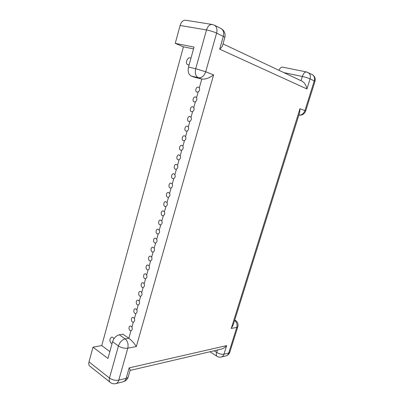 <?xml version="1.0" encoding="UTF-8"?>
<svg xmlns="http://www.w3.org/2000/svg" width="404" height="404" viewBox="0 0 404 404"><rect width="100%" height="100%" fill="white"/><g stroke="black" fill="none" stroke-linecap="round" stroke-linejoin="round"><path stroke-width="0.61" d="M306.939 88.971L310.095 78.886L314.256 80.921L304.924 110.625L299.97 108.686L231.255 328.457L236.789 327.407L228.745 353.005L223.957 354.187L226.639 345.607L129.144 367.882L126.174 378.331L118.786 380.154L127.805 348.162C124.508 348.546 121.387 347.814 118.433 345.96L112.575 341.723C113.918 337.956 116.15 335.638 119.281 334.78L122.978 334.179L128.856 338.279C131.699 340.456 134.194 343.208 136.345 346.536L213.615 74.866L205.712 71.771L216.61 33.118L223.306 36.4C224.503 36.991 224.993 37.405 224.781 37.638L222.649 45.132C222.447 46.354 221.458 47.702 219.68 49.167L306.939 88.971C306.232 85.305 304.586 82.704 302 81.179L301.839 81.098M299.97 108.686L299.743 112.287L233.209 324.907L231.255 328.457M131.977 327.184C132.568 328.932 132.234 330.108 130.982 330.704L130.931 330.719C128.871 331.204 128.204 326.23 130.295 325.988L131.209 326.205L131.977 327.184L133.31 322.16C131.224 322.614 130.618 317.63 132.729 317.418L133.618 317.63L134.391 318.599C134.987 320.347 134.653 321.528 133.391 322.139M213.615 74.866C209.343 78.083 205.399 79.472 201.788 79.027L194.672 77.305L191.213 76.023L198.344 77.75L201.788 79.027L199.308 87.845C200.01 89.491 199.627 90.85 198.162 91.92L196.884 92.056C194.637 91.395 196.147 86.431 198.384 87.133L199.308 87.845M196.531 97.718C197.228 99.369 196.849 100.717 195.39 101.768L194.167 101.904C191.885 101.283 193.364 96.253 195.617 96.99L196.531 97.718L198.162 91.92M193.768 107.53C194.46 109.186 194.087 110.529 192.637 111.555L191.471 111.691C189.153 111.11 190.592 106.015 192.865 106.792L193.768 107.53L195.39 101.768M191.026 117.286C191.713 118.948 191.339 120.281 189.9 121.291L188.789 121.422C186.441 120.887 187.83 115.741 190.112 116.534L191.026 117.286L192.637 111.555M188.294 126.987C188.981 128.649 188.607 129.977 187.173 130.967L186.123 131.098C183.775 130.618 185.047 125.472 187.34 126.21L188.294 126.987L189.9 121.291M185.582 136.633C186.259 138.299 185.891 139.622 184.466 140.587L183.477 140.713C181.118 140.289 182.285 135.148 184.583 135.83L185.582 136.628L187.173 130.967M182.886 146.223C183.557 147.894 183.189 149.207 181.775 150.157L180.841 150.278C178.482 149.909 179.543 144.763 181.845 145.395L182.886 146.218L184.466 140.587M180.199 155.757C180.871 157.434 180.507 158.742 179.098 159.671L178.214 159.792C175.866 159.469 176.816 154.333 179.124 154.904L180.199 155.757L181.775 150.157M177.533 165.236C178.199 166.923 177.836 168.221 176.437 169.13L175.609 169.246C173.26 168.978 174.104 163.842 176.412 164.362L177.533 165.236L179.098 159.671M174.882 174.664C175.543 176.356 175.179 177.644 173.791 178.538L173.018 178.649C170.675 178.432 171.412 173.301 173.72 173.771L174.882 174.664L176.437 169.13M172.245 184.042C172.902 185.734 172.538 187.017 171.16 187.89L170.438 187.996C168.099 187.835 168.736 182.704 171.043 183.123L172.245 184.042L173.791 178.538M169.619 193.364C170.276 195.061 169.917 196.334 168.544 197.192L167.872 197.293C165.544 197.177 166.079 192.057 168.382 192.425L169.619 193.364L171.16 187.89M167.014 202.636C167.66 204.338 167.306 205.606 165.943 206.439L165.322 206.54C163.004 206.469 163.443 201.359 165.736 201.677L167.014 202.636L168.544 197.192M164.418 211.853C165.064 213.559 164.711 214.822 163.357 215.635L162.782 215.731C160.479 215.711 160.817 210.605 163.105 210.873L164.418 211.853L165.943 206.439M161.842 221.023C162.479 222.73 162.125 223.983 160.782 224.786L160.257 224.871C157.964 224.897 158.211 219.801 160.494 220.023L161.842 221.018L163.357 215.64M159.277 230.139C159.913 231.851 159.56 233.098 158.222 233.881L157.747 233.961C155.469 234.032 155.626 228.942 157.893 229.118L159.277 230.139L160.782 224.786M156.727 239.203C157.358 240.92 157.01 242.163 155.676 242.925L155.247 243.001C152.985 243.117 153.05 238.037 155.308 238.168L156.727 239.203L158.222 233.881M154.187 248.223C154.818 249.94 154.469 251.177 153.146 251.919L152.757 251.99C150.515 252.152 150.495 247.076 152.742 247.167L154.192 248.218L155.676 242.925M151.667 257.186C152.288 258.913 151.944 260.136 150.631 260.868L150.288 260.928C148.056 261.13 147.955 256.07 150.187 256.116L150.854 256.282L151.667 257.186L153.146 251.924M149.157 266.105C149.778 267.832 149.435 269.054 148.127 269.766L147.824 269.821C145.612 270.064 145.435 265.009 147.652 265.019L148.354 265.191L149.157 266.105L150.631 260.868M146.662 274.973C147.278 276.705 146.935 277.917 145.637 278.614L145.374 278.664C143.183 278.942 142.925 273.902 145.127 273.872L145.864 274.048L146.662 274.973L148.127 269.766M144.183 283.795C144.794 285.527 144.455 286.734 143.162 287.416L142.94 287.456C140.769 287.774 140.435 282.744 142.617 282.674L143.39 282.861L144.183 283.795L145.637 278.614M141.713 292.567C142.319 294.304 141.981 295.506 140.698 296.167L140.511 296.203C138.36 296.556 137.956 291.536 140.122 291.43L140.925 291.622L141.713 292.567L143.162 287.416M139.259 301.288C139.86 303.03 139.526 304.227 138.254 304.874L138.102 304.904C135.971 305.293 135.497 300.283 137.648 300.137L138.476 300.339L139.259 301.288L140.698 296.167M136.82 309.969C137.416 311.711 137.082 312.898 135.815 313.529L135.699 313.555C133.593 313.979 133.052 308.979 135.183 308.802L136.042 309.01L136.82 309.969L138.254 304.874M226.639 345.607C225.089 347.395 223.321 348.561 221.341 349.101L221.124 349.152M129.144 367.882C129.997 369.221 130.31 370.054 130.083 370.377L128.341 376.508C128.225 377.371 127.502 377.982 126.174 378.331C125.614 380.164 124.664 381.29 123.321 381.719L115.751 383.623M130.982 330.709L128.856 338.279L125.159 338.916C122.033 339.804 119.791 342.153 118.433 345.96L109.489 378.043L89.001 361.888C88.562 363.62 88.734 364.958 89.516 365.903L90.193 366.443M112.575 341.723L107.944 358.469L92.991 347.147L101.752 345.597L109.843 351.606M89.001 361.888L92.991 347.147M189.117 64.887L187.89 64.817C184.739 63.711 187.436 56.51 190.461 57.984L190.941 58.287M112.019 343.733L111.267 343.4C109.353 340.789 109.474 338.704 111.635 337.143C112.58 337.037 113.342 337.587 113.923 338.805M193.546 48.874L183.436 46.844L101.752 345.597M183.436 46.844L175.25 43.359L194.041 47.076L188.511 67.069C187.597 71.564 188.496 74.548 191.213 76.023M175.25 43.359L180.093 25.472L206.51 29.941L195.703 68.72L205.712 71.771C204.136 76.103 201.677 78.093 198.344 77.75C195.642 76.27 194.763 73.26 195.703 68.72L188.511 67.069M186.042 20.291L185.481 20.2C182.997 20.256 181.199 22.013 180.093 25.472M282.775 67.18L282.603 67.145C281.204 67.059 279.977 68.104 278.917 70.286M307.914 72.417L308.08 72.498C310.161 73.836 310.833 75.962 310.095 78.886C308.08 77.987 305.495 77.184 302.333 76.477L301.015 80.714M305.666 110.999L314.948 81.492L314.256 80.921C314.989 78.038 314.322 75.932 312.252 74.604L312.1 74.528M306.646 71.983L306.484 71.947C304.788 71.947 303.404 73.452 302.333 76.477L283.921 72.644M298.869 115.084C301.677 115.201 303.697 113.716 304.924 110.625L305.656 111.024C304.379 114.11 302.116 115.468 298.859 115.11M135.815 313.529L134.391 318.599M234.709 320.12L235.391 320.367C237.618 321.912 238.426 324.018 237.825 326.679L236.789 327.407C237.456 324.523 236.734 322.19 234.623 320.392M225.962 355.853L226.109 355.818C227.361 355.429 228.24 354.495 228.745 353.005L229.81 352.157L237.774 326.836M217.418 350.021L216.665 352.445C219.311 353.934 221.74 354.515 223.957 354.187C223.452 355.692 222.569 356.636 221.306 357.025L221.15 357.065M214.064 350.803L216.665 352.445C216.135 354.293 216.246 355.571 217.004 356.283L217.261 356.449M123.164 381.76L123.321 381.719C125.72 380.992 127.346 379.422 128.204 377.003M89.516 365.903L109.928 382.128C109.166 381.189 109.019 379.826 109.489 378.043C112.378 379.997 115.478 380.704 118.786 380.154C118.226 382.012 117.271 383.154 115.923 383.583C113.66 384.113 111.661 383.628 109.928 382.128L110.57 382.644M119.281 334.78L125.159 338.916C127.704 341.148 128.588 344.233 127.805 348.162L136.345 346.536M214.231 25.093L214.418 25.189C216.741 26.725 217.468 29.366 216.61 33.118C213.499 31.709 210.131 30.648 206.51 29.941C207.681 26.346 209.499 24.508 211.964 24.437L212.479 24.513M219.68 49.167L223.306 36.4C224.159 32.704 223.432 30.098 221.124 28.578L220.958 28.492M222.998 43.9L302 81.179M282.603 67.145L306.484 71.947L312.252 74.604C314.772 76.174 315.675 78.452 314.969 81.436M229.755 352.328C229.108 354.121 227.891 355.283 226.109 355.818L221.306 357.025C219.776 357.404 218.342 357.156 217.004 356.283L209.908 351.773M221.341 349.101L130.068 370.438M185.481 20.2L211.964 24.437L214.418 25.189L221.124 28.578C224.387 30.608 225.624 33.572 224.826 37.471M234.744 319.998L235.163 320.236"/></g></svg>
